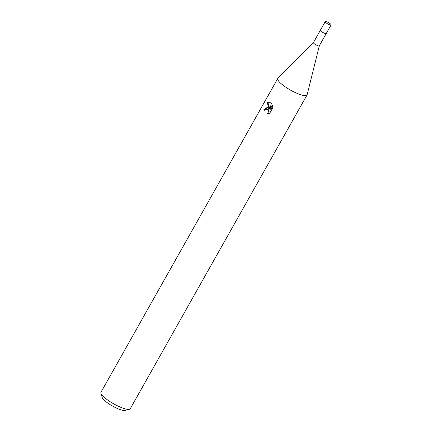 <?xml version="1.0" encoding="UTF-8"?>
<svg xmlns="http://www.w3.org/2000/svg" width="432" height="432" viewBox="0 0 432 432"><rect width="100%" height="100%" fill="white"/><g stroke="black" fill="none" stroke-linecap="round" stroke-linejoin="round"><path stroke-width="0.65" d="M320.404 30.429A3.359 0.767 29.4 0 0 321.122 31.271A3.359 0.767 29.4 0 0 326.052 33.615M313.47 42.498A3.359 0.767 29.4 0 0 313.443 42.541A3.359 0.767 29.4 0 0 314.167 43.616A3.359 0.767 29.4 0 0 317.245 45.484A3.359 0.767 29.4 0 0 319.297 45.841A3.359 0.767 29.4 0 0 319.318 45.792M313.454 42.52L277.895 78.316A16.805 3.839 29.4 0 0 277.744 78.511A16.805 3.839 29.4 0 0 281.378 83.884A16.805 3.839 29.4 0 0 296.752 93.226A16.805 3.839 29.4 0 0 307.022 95.008A16.805 3.839 29.4 0 0 307.114 94.781L319.313 45.819M267.991 107.638L269.206 108.956L267.122 102.503L269.384 102.033L271.323 103.437L269.789 109.895L272.354 105.343L272.819 107.768L269.654 113.389L267.235 113.929L268.013 113.065L268.369 111.035L267.138 109.15L265.464 109.458L264.735 110.354A16.805 3.839 -150.6 0 1 263.914 109.523L267.354 107.363L267.991 107.638M277.744 78.511L100.958 392.256A16.805 3.839 29.4 0 0 100.921 393.271A16.805 3.839 29.4 0 0 104.587 397.634A16.805 3.839 29.4 0 0 129.384 409.309A16.805 3.839 29.4 0 0 130.237 408.758L307.022 95.008M100.921 393.271L102.249 397.57A13.441 3.067 29.4 0 0 105.181 401.058A13.441 3.067 29.4 0 0 125.021 410.4L129.384 409.309M267.716 107.492L264.67 109.723A15.682 3.58 29.4 0 0 264.951 110.02M264.67 109.723L263.914 109.523M269.752 102.157L267.894 102.703L269.951 109.15L269.206 108.956M266.911 109.064L268.256 109.577L269.109 111.229L269.104 112.277L268.321 113.843M272.646 106.353L270.535 110.095L269.789 109.895M267.894 102.703L267.122 102.503M325.22 21.632L320.393 30.181A3.37 0.772 29.4 0 0 321.948 31.887A3.37 0.772 29.4 0 0 325.301 33.529A3.37 0.772 29.4 0 0 326.268 33.491L331.079 24.932A3.359 0.767 29.4 0 0 329.524 23.236A3.359 0.767 29.4 0 0 326.182 21.6A3.359 0.767 29.4 0 0 325.22 21.632A3.359 0.767 29.4 0 0 326.776 23.333A3.359 0.767 29.4 0 0 330.118 24.97A3.359 0.767 29.4 0 0 331.079 24.932M326.23 33.539L319.297 45.841M320.371 30.24L313.443 42.541"/></g></svg>

